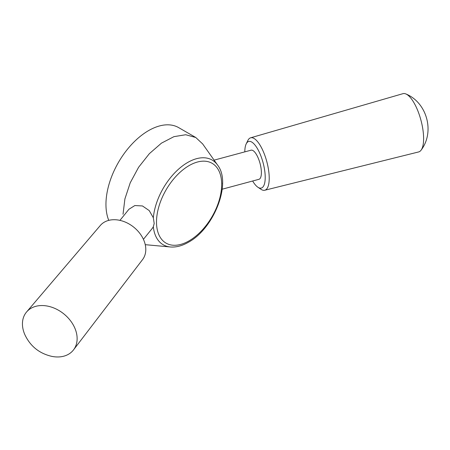 <?xml version="1.0" encoding="UTF-8"?>
<svg xmlns="http://www.w3.org/2000/svg" width="450" height="450" viewBox="0 0 450 450"><rect width="100%" height="100%" fill="white"/><g stroke="black" fill="none" stroke-linecap="round" stroke-linejoin="round"><path stroke-width="0.67" d="M244.806 151.875A24.137 8.331 74.9 0 1 246.212 143.871L247.849 140.524A27.152 9.371 74.9 0 1 250.622 137.807L402.947 93.673A30.172 10.412 74.9 0 1 406.08 94.033A30.172 10.412 74.9 0 1 420.913 120.088A30.172 10.412 74.9 0 1 421.161 150.064A30.172 10.412 74.9 0 1 418.635 151.942L264.741 190.249A27.152 9.371 74.9 0 1 260.977 189.292L257.884 187.222A24.137 8.331 74.9 0 1 252.647 181.007M250.622 137.807A27.152 9.371 74.9 0 1 266.788 161.578A27.152 9.371 74.9 0 1 264.741 190.249M246.212 143.871A24.137 8.331 74.9 0 1 263.048 162.585A24.137 8.331 74.9 0 1 257.884 187.222M214.104 160.138L251.083 150.182A15.086 5.209 74.9 0 1 260.032 163.395A15.086 5.209 74.9 0 1 258.924 179.319L222.188 189.208M222.559 182.987L222.553 183.707M143.421 239.333L152.449 228.156L153.326 226.744L154.192 223.493L153.326 217.755L149.237 210.6L142.459 205.954L134.848 205.549L128.942 209.244L119.948 220.376M123.03 214.279L124.897 198.934L130.23 182.796L138.611 167.259L149.349 153.675L161.466 143.134L173.942 136.654L185.709 134.741L195.767 137.492L202.477 143.764M108.765 220.371A60.255 34.791 -60 0 1 125.376 151.926A60.255 34.791 -60 0 1 178.689 127.637L195.767 137.492M24.896 334.755C30.341 346.224 39.24 353.413 51.598 356.327A30.172 22.326 -141.1 0 0 73.53 349.869L142.554 259.605A27.152 20.093 -141.1 0 0 145.794 249.48A27.152 20.093 -141.1 0 0 127.969 223.363A27.152 20.093 -141.1 0 0 100.311 225.484L26.595 311.963A30.172 22.326 -141.1 0 0 24.879 334.716M73.53 349.869A30.172 22.326 -141.1 0 0 77.13 338.619A30.172 22.326 -141.1 0 0 57.319 309.6A30.172 22.326 -141.1 0 0 26.595 311.963M153.326 217.755A48.909 28.238 -60 0 1 180.607 167.406A48.909 28.238 -60 0 1 217.614 165.111C231.868 183.246 213.902 228.578 188.466 242.224C182.199 245.846 176.158 247.433 170.353 246.977A48.909 28.238 -60 0 1 153.326 226.744M189.096 240.84A46.074 26.601 -60 0 1 160.875 200.7A46.074 26.601 -60 0 1 217.311 168.12A46.074 26.601 -60 0 1 189.096 240.84M406.08 94.033C427.084 102.786 434.936 131.951 421.161 150.058M217.614 165.111L202.511 143.724M170.353 246.977L145.249 244.676"/></g></svg>
